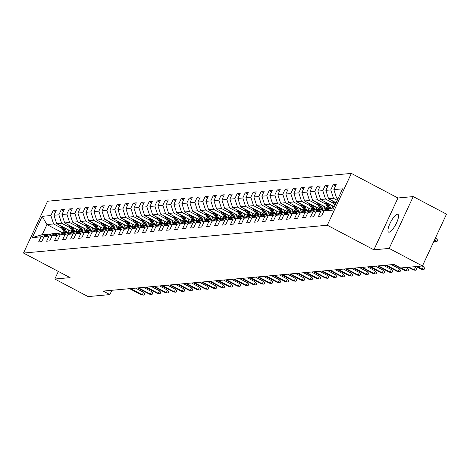 <?xml version="1.0" encoding="UTF-8"?>
<svg xmlns="http://www.w3.org/2000/svg" width="470" height="470" viewBox="0 0 470 470"><rect width="100%" height="100%" fill="white"/><g stroke="black" fill="none" stroke-linecap="round" stroke-linejoin="round"><path stroke-width="0.7" d="M389.084 232.198A10.034 2.808 -62.2 0 0 396.139 223.738A10.034 2.808 -62.2 0 0 397.926 214.355A10.034 2.808 -62.2 0 0 397.409 214.267A10.034 2.808 -62.2 0 0 390.353 222.727A10.034 2.808 -62.2 0 0 388.567 232.104A10.034 2.808 -62.2 0 0 389.084 232.198M351.354 173.407L47.558 201.225L23.5 253.054L327.296 225.236L351.354 173.407L397.943 197.988L373.885 249.817L389.166 248.418L413.224 196.589L397.943 197.988M413.224 196.589L446.5 214.15L422.442 265.973L389.166 248.418M62.534 232.791L46.935 224.566L42.253 234.648L48.921 234.042L40.996 236.833L38.622 241.944L41.695 241.662L44.068 236.551L48.992 236.099L46.618 241.216L49.697 240.934L52.07 235.822L56.988 235.37L54.614 240.481L57.693 240.199L60.066 235.088L64.983 234.636L62.616 239.747L65.688 239.471L68.062 234.354L72.985 233.907L70.612 239.018L73.684 238.737L76.058 233.625L80.981 233.173L78.608 238.284L81.686 238.002L84.06 232.891L88.977 232.439L86.603 237.556L89.682 237.274L92.055 232.157L96.973 231.71L94.605 236.821L97.678 236.539L100.051 231.428L104.975 230.976L102.601 236.087L105.674 235.805L108.047 230.694L112.97 230.241L110.597 235.358L113.675 235.076L116.049 229.959L120.966 229.513L118.593 234.624L121.671 234.342L124.045 229.231L128.968 228.778L126.594 233.89L129.667 233.608L132.041 228.496L136.964 228.044L134.59 233.161L137.663 232.879L140.037 227.762L144.96 227.316L142.586 232.427L145.665 232.145L148.038 227.034L152.956 226.581L150.582 231.692L153.661 231.41L156.034 226.299L160.957 225.847L158.584 230.964L161.657 230.682L164.03 225.565L168.953 225.118L166.58 230.23L169.652 229.947L172.026 224.836L176.949 224.384L174.576 229.495L177.654 229.213L180.028 224.102L184.945 223.65L182.572 228.767L185.65 228.485L188.024 223.373L192.947 222.921L190.573 228.032L193.646 227.75L196.019 222.639L200.943 222.187L198.569 227.298L201.642 227.016L204.015 221.905L208.939 221.458L206.565 226.569L209.643 226.287L212.017 221.176L216.934 220.724L214.561 225.835L217.639 225.553L220.013 220.442L224.936 219.989L222.563 225.101L225.635 224.825L228.009 219.707L232.932 219.261L230.559 224.372L233.631 224.09L236.005 218.979L240.928 218.526L238.554 223.638L241.633 223.356L244.006 218.245L248.924 217.792L246.55 222.909L249.629 222.627L252.002 217.51L256.925 217.064L254.552 222.175L257.625 221.893L259.998 216.782L264.921 216.329L262.548 221.441L265.62 221.159L267.994 216.047L272.917 215.595L270.544 220.712L273.622 220.43L275.996 215.313L280.913 214.866L278.54 219.978L281.618 219.696L283.992 214.584L288.915 214.132L286.541 219.243L289.614 218.961L291.988 213.85L296.911 213.398L294.537 218.515L297.61 218.233L299.983 213.116L304.907 212.669L302.533 217.78L305.612 217.498L307.985 212.387L312.903 211.935L310.529 217.046L313.607 216.764L315.981 211.653L320.904 211.2L318.531 216.317L321.603 216.036L323.977 210.924L332.695 210.125L342.577 188.834L333.859 189.627L336.232 184.516L333.16 184.798L335.521 186.05M40.996 236.833L32.277 237.632L42.165 216.341L50.877 215.542L53.251 210.431L55.619 211.676M333.16 184.798L330.786 189.909L325.863 190.362L328.236 185.251L325.164 185.533L322.79 190.644L317.867 191.096L320.24 185.985L317.162 186.261L314.788 191.378L309.871 191.825L312.245 186.713L309.166 186.995L306.793 192.107L301.869 192.559L304.243 187.448L301.17 187.73L298.797 192.841L293.873 193.293L296.247 188.176L293.174 188.458L290.801 193.575L285.877 194.022L288.251 188.911L285.173 189.193L282.799 194.304L277.882 194.756L280.255 189.645L277.177 189.927L274.803 195.038L269.88 195.491L272.253 190.374L269.181 190.655L266.807 195.773L261.884 196.219L264.257 191.108L261.185 191.39L258.811 196.501L253.888 196.954L256.262 191.842L253.183 192.124L250.81 197.236L245.892 197.688L248.266 192.571L245.187 192.853L242.814 197.97L237.891 198.416L240.264 193.305L237.191 193.587L234.818 198.698L229.895 199.151L232.268 194.04L229.19 194.322L226.822 199.433L221.899 199.885L224.272 194.768L221.194 195.05L218.82 200.161L213.903 200.614L216.276 195.502L213.198 195.784L210.824 200.896L205.901 201.348L208.275 196.237L205.202 196.519L202.829 201.63L197.905 202.076L200.279 196.965L197.2 197.247L194.833 202.358L189.909 202.811L192.283 197.7L189.204 197.982L186.831 203.093L181.913 203.545L184.287 198.434L181.209 198.71L178.835 203.827L173.912 204.274L176.285 199.162L173.213 199.445L170.839 204.556L165.916 205.008L168.289 199.897L165.211 200.179L162.843 205.29L157.92 205.743L160.293 200.625L157.215 200.907L154.841 206.025L149.924 206.471L152.298 201.36L149.219 201.642L146.846 206.753L141.922 207.205L144.296 202.094L141.223 202.376L138.85 207.487L133.927 207.94L136.3 202.823L133.221 203.105L130.848 208.222L125.931 208.668L128.304 203.557L125.226 203.839L122.852 208.95L117.935 209.403L120.302 204.291L117.23 204.573L114.856 209.685L109.933 210.137L112.306 205.02L109.234 205.302L106.86 210.419L101.937 210.866L104.311 205.754L101.232 206.036L98.859 211.148L93.941 211.6L96.315 206.489L93.236 206.771L90.863 211.882L85.945 212.334L88.313 207.217L85.24 207.499L82.867 212.61L77.944 213.063L80.317 207.952L77.245 208.234L74.871 213.345L69.948 213.797L72.321 208.686L69.243 208.968L66.869 214.079L61.952 214.526L64.325 209.414L61.247 209.696L58.873 214.808L53.95 215.26L56.324 210.149L53.251 210.431M422.442 265.973L400.657 267.971L394.001 264.457L103.224 291.083L109.88 294.596L111.878 290.29M44.068 236.551L51.994 233.76L56.917 233.308L57.828 233.79M72.274 231.904L56.676 223.673L61.599 223.221L70.153 227.738M56.917 233.308L48.992 236.099M53.95 215.26L56.676 223.673M58.873 214.808L61.599 223.221M52.07 235.822L59.996 233.026L64.913 232.574L65.824 233.055M80.27 231.17L64.672 222.939L69.595 222.492L78.149 227.004M64.913 232.574L56.988 235.37M61.952 214.526L64.672 222.939M66.869 214.079L69.595 222.492M60.066 235.088L67.991 232.292L72.909 231.845L73.825 232.327M88.266 230.435L72.674 222.21L77.591 221.758L86.151 226.27M72.909 231.845L64.983 234.636M69.948 213.797L72.674 222.21M74.871 213.345L77.591 221.758M68.062 234.354L75.987 231.563L80.91 231.111L81.821 231.593M96.268 229.707L80.67 221.476L85.593 221.023L94.147 225.541M80.91 231.111L72.985 233.907M77.944 213.063L80.67 221.476M82.867 212.61L85.593 221.023M76.058 233.625L83.983 230.829L88.906 230.376L89.817 230.858M104.264 228.972L88.665 220.741L93.589 220.295L102.143 224.807M88.906 230.376L80.981 233.173M85.945 212.334L88.665 220.741M90.863 211.882L93.589 220.295M84.06 232.891L91.985 230.094L96.902 229.648L97.813 230.13M112.26 228.238L96.661 220.013L101.585 219.561L110.139 224.072M96.902 229.648L88.977 232.439M93.941 211.6L96.661 220.013M98.859 211.148L101.585 219.561M92.055 232.157L99.981 229.366L104.898 228.913L105.815 229.395M120.255 227.509L104.663 219.279L109.581 218.826L118.14 223.344M104.898 228.913L96.973 231.71M101.937 210.866L104.663 219.279M106.86 210.419L109.581 218.826M100.051 231.428L107.977 228.632L112.9 228.179L113.811 228.661M128.257 226.775L112.659 218.544L117.582 218.098L126.136 222.61M112.9 228.179L104.975 230.976M109.933 210.137L112.659 218.544M114.856 209.685L117.582 218.098M108.047 230.694L115.973 227.897L120.896 227.451L121.806 227.932M136.253 226.041L120.655 217.816L125.578 217.363L134.132 221.875M120.896 227.451L112.97 230.241M117.935 209.403L120.655 217.816M122.852 208.95L125.578 217.363M116.049 229.959L123.974 227.169L128.892 226.716L129.802 227.198M144.249 225.312L128.651 217.081L133.574 216.629L142.128 221.147M128.892 226.716L120.966 229.513M125.931 208.668L128.651 217.081M130.848 208.222L133.574 216.629M124.045 229.231L131.97 226.434L136.893 225.982L137.804 226.464M152.245 224.578L136.653 216.353L141.57 215.9L150.13 220.412M136.893 225.982L128.968 228.778M133.927 207.94L136.653 216.353M138.85 207.487L141.57 215.9M132.041 228.496L139.966 225.706L144.889 225.253L145.8 225.735M160.246 223.843L144.648 215.618L149.572 215.166L158.126 219.678M144.889 225.253L136.964 228.044M141.922 207.205L144.648 215.618M146.846 206.753L149.572 215.166M140.037 227.762L147.962 224.971L152.885 224.519L153.796 225.001M168.242 223.115L152.644 214.884L157.567 214.438L166.121 218.95M152.885 224.519L144.96 227.316M149.924 206.471L152.644 214.884M154.841 206.025L157.567 214.438M148.038 227.034L155.964 224.237L160.881 223.791L161.797 224.266M176.238 222.38L160.64 214.155L165.563 213.703L174.117 218.215M160.881 223.791L152.956 226.581M157.92 205.743L160.64 214.155M162.843 205.29L165.563 213.703M156.034 226.299L163.959 223.508L168.883 223.056L169.793 223.538M184.234 221.652L168.642 213.421L173.559 212.969L182.119 217.487M168.883 223.056L160.957 225.847M165.916 205.008L168.642 213.421M170.839 204.556L173.559 212.969M164.03 225.565L171.955 222.774L176.879 222.322L177.789 222.804M192.236 220.918L176.638 212.687L181.561 212.24L190.115 216.752M176.879 222.322L168.953 225.118M173.912 204.274L176.638 212.687M178.835 203.827L181.561 212.24M172.026 224.836L179.951 222.04L184.875 221.593L185.785 222.069M200.232 220.183L184.634 211.958L189.557 211.506L198.111 216.018M184.875 221.593L176.949 224.384M181.913 203.545L184.634 211.958M186.831 203.093L189.557 211.506M180.028 224.102L187.953 221.311L192.87 220.859L193.787 221.341M208.228 219.455L192.63 211.224L197.553 210.772L206.107 215.289M192.87 220.859L184.945 223.65M189.909 202.811L192.63 211.224M194.833 202.358L197.553 210.772M188.024 223.373L195.949 220.577L200.872 220.125L201.783 220.606M216.224 218.72L200.631 210.489L205.549 210.043L214.109 214.555M200.872 220.125L192.947 222.921M197.905 202.076L200.631 210.489M202.829 201.63L205.549 210.043M196.019 222.639L203.945 219.843L208.868 219.396L209.779 219.878M224.225 217.986L208.627 209.761L213.55 209.309L222.104 213.821M208.868 219.396L200.943 222.187M205.901 201.348L208.627 209.761M210.824 200.896L213.55 209.309M204.015 221.905L211.941 219.114L216.864 218.662L217.775 219.143M232.221 217.258L216.623 209.027L221.546 208.574L230.1 213.092M216.864 218.662L208.939 221.458M213.903 200.614L216.623 209.027M218.82 200.161L221.546 208.574M212.017 221.176L219.942 218.38L224.86 217.927L225.776 218.409M240.217 216.523L224.619 208.292L229.542 207.846L238.096 212.358M224.86 217.927L216.934 220.724M221.899 199.885L224.619 208.292M226.822 199.433L229.542 207.846M220.013 220.442L227.938 217.645L232.862 217.199L233.772 217.68M248.213 215.789L232.621 207.564L237.538 207.111L246.098 211.623M232.862 217.199L224.936 219.989M229.895 199.151L232.621 207.564M234.818 198.698L237.538 207.111M228.009 219.707L235.934 216.917L240.857 216.464L241.768 216.946M256.215 215.06L240.617 206.829L245.54 206.377L254.094 210.895M240.857 216.464L232.932 219.261M237.891 198.416L240.617 206.829M242.814 197.97L245.54 206.377M236.005 218.979L243.93 216.182L248.853 215.73L249.764 216.212M264.211 214.326L248.612 206.095L253.536 205.649L262.09 210.161M248.853 215.73L240.928 218.526M245.892 197.688L248.612 206.095M250.81 197.236L253.536 205.649M244.006 218.245L251.932 215.448L256.849 215.001L257.766 215.483M272.206 213.591L256.608 205.367L261.532 204.914L270.086 209.426M256.849 215.001L248.924 217.792M253.888 196.954L256.608 205.367M258.811 196.501L261.532 204.914M252.002 217.51L259.928 214.72L264.851 214.267L265.762 214.749M280.202 212.863L264.61 204.632L269.527 204.18L278.087 208.698M264.851 214.267L256.925 217.064M261.884 196.219L264.61 204.632M266.807 195.773L269.527 204.18M259.998 216.782L267.924 213.985L272.847 213.533L273.757 214.014M288.204 212.129L272.606 203.904L277.529 203.451L286.083 207.963M272.847 213.533L264.921 216.329M269.88 195.491L272.606 203.904M274.803 195.038L277.529 203.451M267.994 216.047L275.919 213.257L280.843 212.804L281.753 213.286M296.2 211.394L280.602 203.169L285.525 202.717L294.079 207.229M280.843 212.804L272.917 215.595M277.882 194.756L280.602 203.169M282.799 194.304L285.525 202.717M275.996 215.313L283.921 212.522L288.839 212.07L289.755 212.552M304.196 210.666L288.598 202.435L293.521 201.988L302.075 206.5M288.839 212.07L280.913 214.866M285.877 194.022L288.598 202.435M290.801 193.575L293.521 201.988M283.992 214.584L291.917 211.788L296.84 211.341L297.751 211.817M312.192 209.931L296.599 201.706L301.517 201.254L310.077 205.766M296.84 211.341L288.915 214.132M293.873 193.293L296.599 201.706M298.797 192.841L301.517 201.254M291.988 213.85L299.913 211.059L304.836 210.607L305.747 211.089M320.193 209.203L304.595 200.972L309.519 200.52L318.072 205.037M304.836 210.607L296.911 213.398M301.869 192.559L304.595 200.972M306.793 192.107L309.519 200.52M299.983 213.116L307.909 210.325L312.832 209.873L313.743 210.354M328.189 208.469L312.591 200.238L317.514 199.791L326.068 204.303M312.832 209.873L304.907 212.669M309.871 191.825L312.591 200.238M314.788 191.378L317.514 199.791M307.985 212.387L315.911 209.591L320.828 209.144L321.744 209.62M334.27 206.724L320.593 199.509L325.51 199.057L334.064 203.569M320.828 209.144L312.903 211.935M317.867 191.096L320.593 199.509M322.79 190.644L325.51 199.057M315.981 211.653L323.906 208.862L328.83 208.41L329.74 208.892M336.115 202.746L328.589 198.775L333.506 198.322L337.254 200.302M328.83 208.41L320.904 211.2M325.863 190.362L328.589 198.775M330.786 189.909L333.506 198.322M323.977 210.924L331.902 208.128L333.694 207.963M337.965 198.769L336.585 198.04L338.377 197.876M333.859 189.627L336.585 198.04M58.339 271.437L54.814 279.033L88.09 296.594L109.88 294.596M54.814 279.033L70.089 277.635L23.5 253.054M373.885 249.817L327.296 225.236M48.921 234.042L49.832 234.518M62.157 228.467L53.603 223.955L46.935 224.566L42.165 216.341M42.253 234.648L32.277 237.632M50.877 215.542L53.603 223.955M325.164 185.533L327.525 186.778M317.162 186.261L319.529 187.512M309.166 186.995L311.534 188.247M301.17 187.73L303.532 188.975M293.174 188.458L295.536 189.71M285.173 189.193L287.54 190.444M277.177 189.927L279.544 191.172M269.181 190.655L271.543 191.907M261.185 191.39L263.547 192.635M253.183 192.124L255.551 193.37M245.187 192.853L247.555 194.104M237.191 193.587L239.553 194.833M229.19 194.322L231.557 195.567M221.194 195.05L223.561 196.301M213.198 195.784L215.566 197.03M205.202 196.519L207.564 197.764M197.2 197.247L199.568 198.499M189.204 197.982L191.572 199.227M181.209 198.71L183.576 199.962M173.213 199.445L175.574 200.696M165.211 200.179L167.579 201.424M157.215 200.907L159.583 202.159M149.219 201.642L151.587 202.893M141.223 202.376L143.585 203.622M133.221 203.105L135.589 204.356M125.226 203.839L127.593 205.084M117.23 204.573L119.597 205.819M109.234 205.302L111.596 206.553M101.232 206.036L103.6 207.282M93.236 206.771L95.604 208.016M85.24 207.499L87.608 208.751M77.245 208.234L79.606 209.479M69.243 208.968L71.61 210.213M61.247 209.696L63.614 210.948M417.084 266.466L422.213 269.169L423.388 266.649L424.651 268.141L423.999 269.545L421.29 269.257L416.162 266.549M423.388 266.649L422.154 266.002M423.999 269.545L421.29 269.257M436.389 238.637L437.652 240.129L437.006 241.527L434.298 241.239L435.22 241.157L436.389 238.637L435.379 238.102M437.006 241.527L434.21 240.622M434.298 241.239L433.998 241.081M409.088 267.195L414.217 269.903L415.386 267.383L416.655 268.875L416.003 270.274L413.295 269.986L408.166 267.283M415.386 267.383L414.158 266.731M416.003 270.274L413.295 269.986M401.092 267.929L406.221 270.638L407.39 268.112L408.653 269.604L408.007 271.008L405.299 270.72L393.513 264.504M407.39 268.112L406.162 267.465M408.007 271.008L405.299 270.72M332.566 200.872A4.154 3.925 84.8 0 0 332.654 201.037L334.975 205.202M334.011 201.636L335.445 204.203M335.739 203.569L334.928 202.118M324.57 201.607A4.154 3.925 84.8 0 0 324.658 201.771L328.354 208.392A11.991 11.327 84.8 0 0 328.383 208.451M328.383 203.616L330.915 208.157A11.991 11.327 84.8 0 0 331.068 208.422M331.538 205.284L332.572 207.135A9.952 9.4 84.8 0 0 333.124 208.016M326.015 202.37L329.323 208.304A11.991 11.327 84.8 0 0 329.64 208.839M330.222 208.721A11.991 11.327 -95.2 0 1 329.94 208.245L326.932 202.852M386.44 265.151L398.225 271.366L399.394 268.846L400.657 270.338L400.005 271.736L397.297 271.454L385.518 265.233M399.394 268.846L391.51 264.686M400.005 271.736L397.297 271.454M378.444 265.885L390.223 272.101L391.398 269.58L392.662 271.072L392.009 272.471L389.301 272.183L377.522 265.967M391.398 269.58L383.508 265.421M392.009 272.471L389.301 272.183M370.442 266.613L382.228 272.835L383.397 270.309L384.666 271.801L384.014 273.205L381.305 272.917L369.52 266.702M383.397 270.309L375.512 266.149M384.014 273.205L381.305 272.917M316.574 202.341A4.154 3.925 84.8 0 0 316.657 202.5L320.352 209.126A11.991 11.327 84.8 0 0 320.387 209.179M320.387 204.35L322.919 208.892A11.991 11.327 84.8 0 0 323.072 209.156M323.542 206.013L324.576 207.869A9.952 9.4 84.8 0 0 325.123 208.751M318.02 203.099L321.327 209.038A11.991 11.327 84.8 0 0 321.645 209.573M322.22 209.456A11.991 11.327 -95.2 0 1 321.944 208.98L318.936 203.586M308.573 203.069A4.154 3.925 84.8 0 0 308.661 203.234L312.356 209.855A11.991 11.327 84.8 0 0 312.391 209.914M312.386 205.084L314.918 209.626A11.991 11.327 84.8 0 0 315.07 209.884M315.54 206.747L316.574 208.604A9.952 9.4 84.8 0 0 317.127 209.479M310.018 203.833L313.331 209.767A11.991 11.327 84.8 0 0 313.649 210.302M314.224 210.184A11.991 11.327 -95.2 0 1 313.948 209.714L310.934 204.315M300.577 203.804A4.154 3.925 84.8 0 0 300.665 203.968L304.36 210.589A11.991 11.327 84.8 0 0 304.39 210.648M304.39 205.813L306.922 210.354A11.991 11.327 84.8 0 0 307.075 210.619M307.545 207.482L308.579 209.332A9.952 9.4 84.8 0 0 309.131 210.213M302.022 204.567L305.336 210.501A11.991 11.327 84.8 0 0 305.653 211.036M306.228 210.918A11.991 11.327 -95.2 0 1 305.947 210.442L302.938 205.049M362.446 267.348L374.232 273.563L375.401 271.043L376.664 272.535L376.018 273.934L373.309 273.652L361.524 267.43M375.401 271.043L367.517 266.884M376.018 273.934L373.309 273.652M292.581 204.538A4.154 3.925 84.8 0 0 292.669 204.697L296.364 211.324A11.991 11.327 84.8 0 0 296.394 211.377M296.394 206.547L298.926 211.089A11.991 11.327 84.8 0 0 299.079 211.353M299.549 208.21L300.583 210.067A9.952 9.4 84.8 0 0 301.135 210.948M294.026 205.296L297.334 211.236A11.991 11.327 84.8 0 0 297.651 211.77M298.233 211.653A11.991 11.327 -95.2 0 1 297.951 211.177L294.943 205.784M354.451 268.082L366.236 274.298L367.405 271.778L368.668 273.27L368.016 274.668L365.308 274.38L353.528 268.164M367.405 271.778L359.521 267.618M368.016 274.668L365.308 274.38M284.585 205.267A4.154 3.925 84.8 0 0 284.667 205.431L288.363 212.052A11.991 11.327 84.8 0 0 288.398 212.111M288.398 207.282L290.93 211.817A11.991 11.327 84.8 0 0 291.083 212.082M291.547 208.944L292.587 210.801A9.952 9.4 84.8 0 0 293.133 211.676M286.03 206.03L289.338 211.964A11.991 11.327 84.8 0 0 289.655 212.499M290.231 212.381A11.991 11.327 -95.2 0 1 289.955 211.911L286.947 206.512M346.455 268.811L358.234 275.026L359.403 272.506L360.672 273.998L360.02 275.402L357.312 275.115L345.526 268.899M359.403 272.506L351.519 268.346M360.02 275.402L357.312 275.115M276.583 206.001A4.154 3.925 84.8 0 0 276.671 206.16L280.367 212.787A11.991 11.327 84.8 0 0 280.402 212.845M280.396 208.01L282.928 212.552A11.991 11.327 84.8 0 0 283.081 212.816M283.551 209.679L284.585 211.529A9.952 9.4 84.8 0 0 285.137 212.411M278.029 206.765L281.342 212.699A11.991 11.327 84.8 0 0 281.659 213.233M282.235 213.116A11.991 11.327 -95.2 0 1 281.959 212.64L278.945 207.246M338.453 269.545L350.238 275.761L351.407 273.24L352.676 274.733L352.024 276.131L349.316 275.849L337.531 269.627M351.407 273.24L343.523 269.081M352.024 276.131L349.316 275.849M268.587 206.735A4.154 3.925 84.8 0 0 268.675 206.894L272.371 213.521A11.991 11.327 84.8 0 0 272.4 213.574M272.4 208.745L274.932 213.286A11.991 11.327 84.8 0 0 275.085 213.55M275.555 210.407L276.589 212.264A9.952 9.4 84.8 0 0 277.141 213.145M270.033 207.493L273.346 213.433A11.991 11.327 84.8 0 0 273.663 213.968M274.239 213.85A11.991 11.327 -95.2 0 1 273.957 213.374L270.949 207.981M330.457 270.279L342.242 276.495L343.411 273.975L344.674 275.467L344.028 276.865L341.32 276.577L329.535 270.362M343.411 273.975L335.527 269.815M344.028 276.865L341.32 276.577M260.591 207.464A4.154 3.925 84.8 0 0 260.68 207.628L264.375 214.25A11.991 11.327 84.8 0 0 264.404 214.308M264.404 209.479L266.937 214.014A11.991 11.327 84.8 0 0 267.089 214.279M267.559 211.142L268.593 212.992A9.952 9.4 84.8 0 0 269.146 213.874M262.037 208.228L265.344 214.161A11.991 11.327 84.8 0 0 265.662 214.696M266.243 214.579A11.991 11.327 -95.2 0 1 265.961 214.109L262.953 208.709M322.461 271.008L334.246 277.224L335.416 274.703L336.679 276.196L336.027 277.6L333.318 277.312L321.539 271.096M335.416 274.703L327.531 270.544M336.027 277.6L333.318 277.312M252.596 208.198A4.154 3.925 84.8 0 0 252.678 208.357L256.373 214.984A11.991 11.327 84.8 0 0 256.409 215.043M256.409 210.208L258.941 214.749A11.991 11.327 84.8 0 0 259.093 215.013M259.558 211.87L260.597 213.727A9.952 9.4 84.8 0 0 261.144 214.608M254.041 208.962L257.349 214.896A11.991 11.327 84.8 0 0 257.666 215.43M258.242 215.313A11.991 11.327 -95.2 0 1 257.965 214.837L254.957 209.444M314.465 271.742L326.245 277.958L327.414 275.438L328.683 276.93L328.031 278.328L325.322 278.04L313.537 271.825M327.414 275.438L319.529 271.278M328.031 278.328L325.322 278.04M244.594 208.933A4.154 3.925 84.8 0 0 244.682 209.091L248.377 215.718A11.991 11.327 84.8 0 0 248.413 215.771M248.407 210.942L250.939 215.483A11.991 11.327 84.8 0 0 251.092 215.748M251.562 212.605L252.596 214.461A9.952 9.4 84.8 0 0 253.148 215.336M246.039 209.691L249.353 215.624A11.991 11.327 84.8 0 0 249.67 216.165M250.246 216.041A11.991 11.327 -95.2 0 1 249.97 215.571L246.956 210.178M306.464 272.477L318.249 278.692L319.418 276.172L320.687 277.664L320.035 279.062L317.326 278.775L305.541 272.559M319.418 276.172L311.534 272.012M320.035 279.062L317.326 278.775M236.598 209.661A4.154 3.925 84.8 0 0 236.686 209.826L240.382 216.447A11.991 11.327 84.8 0 0 240.411 216.505M240.411 211.67L242.943 216.212A11.991 11.327 84.8 0 0 243.096 216.476M243.566 213.339L244.6 215.189A9.952 9.4 84.8 0 0 245.152 216.071M238.043 210.425L241.357 216.359A11.991 11.327 84.8 0 0 241.674 216.893M242.25 216.776A11.991 11.327 -95.2 0 1 241.968 216.306L238.96 210.907M298.468 273.205L310.253 279.421L311.422 276.901L312.685 278.393L312.039 279.797L309.331 279.509L297.545 273.293M311.422 276.901L303.538 272.741M312.039 279.797L309.331 279.509M228.602 210.395A4.154 3.925 84.8 0 0 228.69 210.554L232.386 217.181A11.991 11.327 84.8 0 0 232.415 217.24M232.415 212.405L234.947 216.946A11.991 11.327 84.8 0 0 235.1 217.211M235.57 214.067L236.604 215.924A9.952 9.4 84.8 0 0 237.156 216.805M230.047 211.159L233.355 217.093A11.991 11.327 84.8 0 0 233.672 217.628M234.254 217.51A11.991 11.327 -95.2 0 1 233.972 217.034L230.964 211.641M290.472 273.94L302.251 280.155L303.426 277.635L304.689 279.127L304.037 280.525L301.329 280.238L289.549 274.022M303.426 277.635L295.542 273.475M304.037 280.525L301.329 280.238M220.606 211.124A4.154 3.925 84.8 0 0 220.689 211.288L224.384 217.916A11.991 11.327 84.8 0 0 224.419 217.968M224.413 213.139L226.951 217.68A11.991 11.327 84.8 0 0 227.104 217.945M227.568 214.802L228.608 216.658A9.952 9.4 84.8 0 0 229.154 217.534M222.052 211.888L225.359 217.822A11.991 11.327 84.8 0 0 225.676 218.362M226.252 218.239A11.991 11.327 -95.2 0 1 225.976 217.769L222.968 212.37M282.476 274.668L294.255 280.89L295.424 278.363L296.693 279.856L296.041 281.26L293.333 280.972L281.548 274.756M295.424 278.363L287.54 274.204M296.041 281.26L293.333 280.972M212.605 211.858A4.154 3.925 84.8 0 0 212.693 212.023L216.388 218.644A11.991 11.327 84.8 0 0 216.423 218.703M216.417 213.868L218.95 218.409A11.991 11.327 84.8 0 0 219.102 218.673M219.572 215.536L220.606 217.387A9.952 9.4 84.8 0 0 221.159 218.268M214.05 212.622L217.363 218.556A11.991 11.327 84.8 0 0 217.68 219.091M218.256 218.973A11.991 11.327 -95.2 0 1 217.98 218.497L214.966 213.104M274.474 275.402L286.259 281.618L287.429 279.098L288.697 280.59L288.045 281.994L285.337 281.706L273.552 275.485M287.429 279.098L279.544 274.938M288.045 281.994L285.337 281.706M204.609 212.593A4.154 3.925 84.8 0 0 204.697 212.751L208.392 219.378A11.991 11.327 84.8 0 0 208.422 219.437M208.422 214.602L210.954 219.143A11.991 11.327 84.8 0 0 211.106 219.408M211.576 216.265L212.61 218.121A9.952 9.4 84.8 0 0 213.163 219.002M206.054 213.351L209.367 219.29A11.991 11.327 84.8 0 0 209.685 219.825M210.26 219.707A11.991 11.327 -95.2 0 1 209.978 219.232L206.97 213.838M266.478 276.137L278.264 282.353L279.433 279.832L280.696 281.324L280.05 282.723L277.341 282.435L265.556 276.219M279.433 279.832L271.548 275.673M280.05 282.723L277.341 282.435M196.613 213.321A4.154 3.925 84.8 0 0 196.701 213.486L200.396 220.113A11.991 11.327 84.8 0 0 200.426 220.166M200.426 215.336L202.958 219.878A11.991 11.327 84.8 0 0 203.111 220.142M203.581 216.999L204.614 218.856A9.952 9.4 84.8 0 0 205.167 219.731M198.058 214.085L201.366 220.019A11.991 11.327 84.8 0 0 201.683 220.559M202.264 220.436A11.991 11.327 -95.2 0 1 201.983 219.966L198.975 214.567M258.482 276.865L270.262 283.087L271.437 280.561L272.7 282.053L272.048 283.457L269.339 283.169L257.56 276.953M271.437 280.561L263.553 276.401M272.048 283.457L269.339 283.169M188.617 214.056A4.154 3.925 84.8 0 0 188.699 214.22L192.395 220.841A11.991 11.327 84.8 0 0 192.43 220.9M192.424 216.065L194.962 220.606A11.991 11.327 84.8 0 0 195.109 220.871M195.579 217.733L196.619 219.584A9.952 9.4 84.8 0 0 197.165 220.465M190.062 214.819L193.37 220.753A11.991 11.327 84.8 0 0 193.687 221.288M194.263 221.17A11.991 11.327 -95.2 0 1 193.987 220.694L190.979 215.301M250.487 277.6L262.266 283.815L263.435 281.295L264.704 282.787L264.052 284.186L261.344 283.904L249.558 277.682M263.435 281.295L255.551 277.136M264.052 284.186L261.344 283.904M180.615 214.79A4.154 3.925 84.8 0 0 180.703 214.949L184.399 221.576A11.991 11.327 84.8 0 0 184.434 221.629M184.428 216.799L186.96 221.341A11.991 11.327 84.8 0 0 187.113 221.605M187.583 218.462L188.617 220.318A9.952 9.4 84.8 0 0 189.169 221.2M182.06 215.548L185.374 221.488A11.991 11.327 84.8 0 0 185.691 222.022M186.267 221.905A11.991 11.327 -95.2 0 1 185.991 221.429L182.977 216.036M242.485 278.334L254.27 284.55L255.439 282.029L256.708 283.522L256.056 284.92L253.348 284.632L241.562 278.416M255.439 282.029L247.555 277.87M256.056 284.92L253.348 284.632M172.619 215.518A4.154 3.925 84.8 0 0 172.707 215.683L176.403 222.304A11.991 11.327 84.8 0 0 176.432 222.363M176.432 217.534L178.964 222.075A11.991 11.327 84.8 0 0 179.117 222.334M179.587 219.196L180.621 221.053A9.952 9.4 84.8 0 0 181.173 221.928M174.064 216.282L177.378 222.216A11.991 11.327 84.8 0 0 177.695 222.751M178.271 222.633A11.991 11.327 -95.2 0 1 177.989 222.163L174.981 216.764M234.489 279.062L246.274 285.284L247.443 282.758L248.706 284.25L248.06 285.654L245.352 285.366L233.567 279.151M247.443 282.758L239.559 278.598M248.06 285.654L245.352 285.366M164.623 216.253A4.154 3.925 84.8 0 0 164.706 216.417L168.407 223.038A11.991 11.327 84.8 0 0 168.436 223.097M168.436 218.262L170.968 222.804A11.991 11.327 84.8 0 0 171.121 223.068M171.591 219.931L172.625 221.781A9.952 9.4 84.8 0 0 173.177 222.662M166.069 217.017L169.376 222.95A11.991 11.327 84.8 0 0 169.694 223.485M170.269 223.368A11.991 11.327 -95.2 0 1 169.993 222.892L166.985 217.498M226.493 279.797L238.272 286.013L239.447 283.492L240.711 284.985L240.058 286.383L237.35 286.101L225.571 279.879M239.447 283.492L231.563 279.333M240.058 286.383L237.35 286.101M156.628 216.987A4.154 3.925 84.8 0 0 156.71 217.146L160.405 223.773A11.991 11.327 84.8 0 0 160.44 223.826M160.434 218.996L162.972 223.538A11.991 11.327 84.8 0 0 163.119 223.802M163.589 220.659L164.629 222.516A9.952 9.4 84.8 0 0 165.176 223.397M158.073 217.745L161.38 223.685A11.991 11.327 84.8 0 0 161.698 224.219M162.273 224.102A11.991 11.327 -95.2 0 1 161.997 223.626L158.983 218.233M218.491 280.531L230.276 286.747L231.446 284.227L232.715 285.719L232.062 287.117L229.354 286.829L217.569 280.613M231.446 284.227L223.561 280.067M232.062 287.117L229.354 286.829M148.626 217.716A4.154 3.925 84.8 0 0 148.714 217.88L152.409 224.501A11.991 11.327 84.8 0 0 152.445 224.56M152.439 219.731L154.971 224.266A11.991 11.327 84.8 0 0 155.124 224.531M155.593 221.393L156.628 223.25A9.952 9.4 84.8 0 0 157.18 224.125M150.071 218.48L153.385 224.413A11.991 11.327 84.8 0 0 153.702 224.948M154.278 224.83A11.991 11.327 -95.2 0 1 154.001 224.36L150.988 218.961M210.495 281.26L222.281 287.476L223.45 284.955L224.719 286.447L224.067 287.851L221.358 287.564L209.573 281.348M223.45 284.955L215.566 280.796M224.067 287.851L221.358 287.564M140.63 218.45A4.154 3.925 84.8 0 0 140.718 218.609L144.413 225.236A11.991 11.327 84.8 0 0 144.443 225.295M144.443 220.459L146.975 225.001A11.991 11.327 84.8 0 0 147.128 225.265M147.598 222.128L148.632 223.979A9.952 9.4 84.8 0 0 149.184 224.86M142.075 219.214L145.389 225.148A11.991 11.327 84.8 0 0 145.706 225.682M146.282 225.565A11.991 11.327 -95.2 0 1 146 225.089L142.992 219.696M202.5 281.994L214.285 288.21L215.454 285.69L216.717 287.182L216.071 288.58L213.362 288.298L201.577 282.076M215.454 285.69L207.57 281.53M216.071 288.58L213.362 288.298M132.634 219.184A4.154 3.925 84.8 0 0 132.716 219.343L136.417 225.97A11.991 11.327 84.8 0 0 136.447 226.023M136.447 221.194L138.979 225.735A11.991 11.327 84.8 0 0 139.132 226M139.602 222.856L140.636 224.713A9.952 9.4 84.8 0 0 141.188 225.594M134.079 219.942L137.387 225.882A11.991 11.327 84.8 0 0 137.704 226.417M138.28 226.299A11.991 11.327 -95.2 0 1 138.004 225.823L134.996 220.43M194.504 282.728L206.283 288.944L207.458 286.424L208.721 287.916L208.069 289.314L205.361 289.026L193.581 282.811M207.458 286.424L199.574 282.264M208.069 289.314L205.361 289.026M124.638 219.913A4.154 3.925 84.8 0 0 124.72 220.078L128.416 226.699A11.991 11.327 84.8 0 0 128.451 226.757M128.445 221.928L130.983 226.464A11.991 11.327 84.8 0 0 131.13 226.728M131.6 223.591L132.64 225.441A9.952 9.4 84.8 0 0 133.186 226.323M126.078 220.677L129.391 226.611A11.991 11.327 84.8 0 0 129.708 227.145M130.284 227.028A11.991 11.327 -95.2 0 1 130.008 226.558L126.994 221.159M186.502 283.457L198.287 289.673L199.456 287.152L200.725 288.645L200.073 290.049L197.365 289.761L185.579 283.545M199.456 287.152L191.572 282.993M200.073 290.049L197.365 289.761M116.636 220.647A4.154 3.925 84.8 0 0 116.725 220.806L120.42 227.433A11.991 11.327 84.8 0 0 120.455 227.492M120.449 222.657L122.981 227.198A11.991 11.327 84.8 0 0 123.134 227.462M123.604 224.319L124.638 226.176A9.952 9.4 84.8 0 0 125.19 227.057M118.082 221.411L121.395 227.345A11.991 11.327 84.8 0 0 121.712 227.88M122.288 227.762A11.991 11.327 -95.2 0 1 122.012 227.286L118.998 221.893M178.506 284.191L190.291 290.407L191.46 287.887L192.729 289.379L192.077 290.777L189.369 290.489L177.584 284.274M191.46 287.887L183.576 283.727M192.077 290.777L189.369 290.489M108.641 221.382A4.154 3.925 84.8 0 0 108.729 221.54L112.424 228.167A11.991 11.327 84.8 0 0 112.453 228.22M112.453 223.391L114.986 227.932A11.991 11.327 84.8 0 0 115.138 228.197M115.608 225.054L116.642 226.91A9.952 9.4 84.8 0 0 117.195 227.786M110.086 222.14L113.399 228.073A11.991 11.327 84.8 0 0 113.717 228.614M114.292 228.491A11.991 11.327 -95.2 0 1 114.01 228.02L111.002 222.627M170.51 284.926L182.295 291.142L183.464 288.621L184.728 290.113L184.081 291.512L181.373 291.224L169.588 285.008M183.464 288.621L175.58 284.462M184.081 291.512L181.373 291.224M100.645 222.11A4.154 3.925 84.8 0 0 100.727 222.275L104.428 228.896A11.991 11.327 84.8 0 0 104.458 228.955M104.458 224.12L106.99 228.661A11.991 11.327 84.8 0 0 107.142 228.925M107.612 225.788L108.646 227.639A9.952 9.4 84.8 0 0 109.199 228.52M102.09 222.874L105.398 228.808A11.991 11.327 84.8 0 0 105.715 229.342M106.29 229.225A11.991 11.327 -95.2 0 1 106.014 228.755L103.006 223.356M162.514 285.654L174.294 291.87L175.469 289.35L176.732 290.842L176.08 292.246L173.371 291.958L161.592 285.742M175.469 289.35L167.584 285.19M176.08 292.246L173.371 291.958M92.649 222.845A4.154 3.925 84.8 0 0 92.731 223.003L96.426 229.63A11.991 11.327 84.8 0 0 96.462 229.689M96.456 224.854L98.994 229.395A11.991 11.327 84.8 0 0 99.141 229.66M99.611 226.517L100.645 228.373A9.952 9.4 84.8 0 0 101.197 229.254M94.088 223.608L97.402 229.542A11.991 11.327 84.8 0 0 97.719 230.077M98.295 229.959A11.991 11.327 -95.2 0 1 98.019 229.483L95.005 224.09M154.513 286.389L166.298 292.604L167.467 290.084L168.736 291.576L168.084 292.975L165.375 292.687L153.59 286.471M167.467 290.084L159.583 285.925M168.084 292.975L165.375 292.687M84.647 223.573A4.154 3.925 84.8 0 0 84.735 223.738L88.431 230.365A11.991 11.327 84.8 0 0 88.466 230.417M88.46 225.588L90.992 230.13A11.991 11.327 84.8 0 0 91.145 230.394M91.615 227.251L92.649 229.107A9.952 9.4 84.8 0 0 93.201 229.983M86.092 224.337L89.406 230.271A11.991 11.327 84.8 0 0 89.723 230.811M90.299 230.688A11.991 11.327 -95.2 0 1 90.023 230.218L87.009 224.819M146.517 287.117L158.302 293.339L159.471 290.812L160.74 292.305L160.088 293.709L157.38 293.421L145.594 287.205M159.471 290.812L151.587 286.653M160.088 293.709L157.38 293.421M76.651 224.308A4.154 3.925 84.8 0 0 76.739 224.472L80.435 231.093A11.991 11.327 84.8 0 0 80.464 231.152M80.464 226.317L82.996 230.858A11.991 11.327 84.8 0 0 83.149 231.123M83.619 227.985L84.653 229.836A9.952 9.4 84.8 0 0 85.205 230.717M78.096 225.071L81.41 231.005A11.991 11.327 84.8 0 0 81.727 231.54M82.303 231.422A11.991 11.327 -95.2 0 1 82.021 230.946L79.013 225.553M138.521 287.851L150.306 294.067L151.475 291.547L152.738 293.039L152.092 294.443L149.384 294.155L137.598 287.934M151.475 291.547L143.591 287.387M152.092 294.443L149.384 294.155M68.655 225.042A4.154 3.925 84.8 0 0 68.737 225.201L72.439 231.828A11.991 11.327 84.8 0 0 72.468 231.886M72.468 227.051L75 231.593A11.991 11.327 84.8 0 0 75.153 231.857M75.623 228.714L76.657 230.57A9.952 9.4 84.8 0 0 77.209 231.452M70.1 225.8L73.408 231.739A11.991 11.327 84.8 0 0 73.725 232.274M74.301 232.157A11.991 11.327 -95.2 0 1 74.025 231.681L71.017 226.287M130.525 288.586L142.304 294.802L143.479 292.281L144.742 293.774L144.09 295.172L141.382 294.884L129.602 288.668M143.479 292.281L135.595 288.122M144.09 295.172L141.382 294.884M60.659 225.77A4.154 3.925 84.8 0 0 60.742 225.935L64.437 232.562A11.991 11.327 84.8 0 0 64.472 232.615M64.466 227.786L67.004 232.327A11.991 11.327 84.8 0 0 67.151 232.591M67.621 229.448L68.655 231.305A9.952 9.4 84.8 0 0 69.207 232.18M62.099 226.534L65.412 232.468A11.991 11.327 84.8 0 0 65.73 233.008M66.305 232.885A11.991 11.327 -95.2 0 1 66.029 232.415L63.015 227.016M329.323 208.304L328.354 208.392M330.915 208.157L329.94 208.245M321.327 209.038L320.352 209.126M322.919 208.892L321.944 208.98M313.331 209.767L312.356 209.855M314.918 209.626L313.948 209.714M305.336 210.501L304.36 210.589M306.922 210.354L305.947 210.442M297.334 211.236L296.364 211.324M298.926 211.089L297.951 211.177M289.338 211.964L288.363 212.052M290.93 211.817L289.955 211.911M281.342 212.699L280.367 212.787M282.928 212.552L281.959 212.64M273.346 213.433L272.371 213.521M274.932 213.286L273.957 213.374M265.344 214.161L264.375 214.25M266.937 214.014L265.961 214.109M257.349 214.896L256.373 214.984M258.941 214.749L257.965 214.837M249.353 215.624L248.377 215.718M250.939 215.483L249.97 215.571M241.357 216.359L240.382 216.447M242.943 216.212L241.968 216.306M233.355 217.093L232.386 217.181M234.947 216.946L233.972 217.034M225.359 217.822L224.384 217.916M226.951 217.68L225.976 217.769M217.363 218.556L216.388 218.644M218.95 218.409L217.98 218.497M209.367 219.29L208.392 219.378M210.954 219.143L209.978 219.232M201.366 220.019L200.396 220.113M202.958 219.878L201.983 219.966M193.37 220.753L192.395 220.841M194.962 220.606L193.987 220.694M185.374 221.488L184.399 221.576M186.96 221.341L185.991 221.429M177.378 222.216L176.403 222.304M178.964 222.075L177.989 222.163M169.376 222.95L168.407 223.038M170.968 222.804L169.993 222.892M161.38 223.685L160.405 223.773M162.972 223.538L161.997 223.626M153.385 224.413L152.409 224.501M154.971 224.266L154.001 224.36M145.389 225.148L144.413 225.236M146.975 225.001L146 225.089M137.387 225.882L136.417 225.97M138.979 225.735L138.004 225.823M129.391 226.611L128.416 226.699M130.983 226.464L130.008 226.558M121.395 227.345L120.42 227.433M122.981 227.198L122.012 227.286M113.399 228.073L112.424 228.167M114.986 227.932L114.01 228.02M105.398 228.808L104.428 228.896M106.99 228.661L106.014 228.755M97.402 229.542L96.426 229.63M98.994 229.395L98.019 229.483M89.406 230.271L88.431 230.365M90.992 230.13L90.023 230.218M81.41 231.005L80.435 231.093M82.996 230.858L82.021 230.946M73.408 231.739L72.439 231.828M75 231.593L74.025 231.681M65.412 232.468L64.437 232.562M67.004 232.327L66.029 232.415"/></g></svg>

